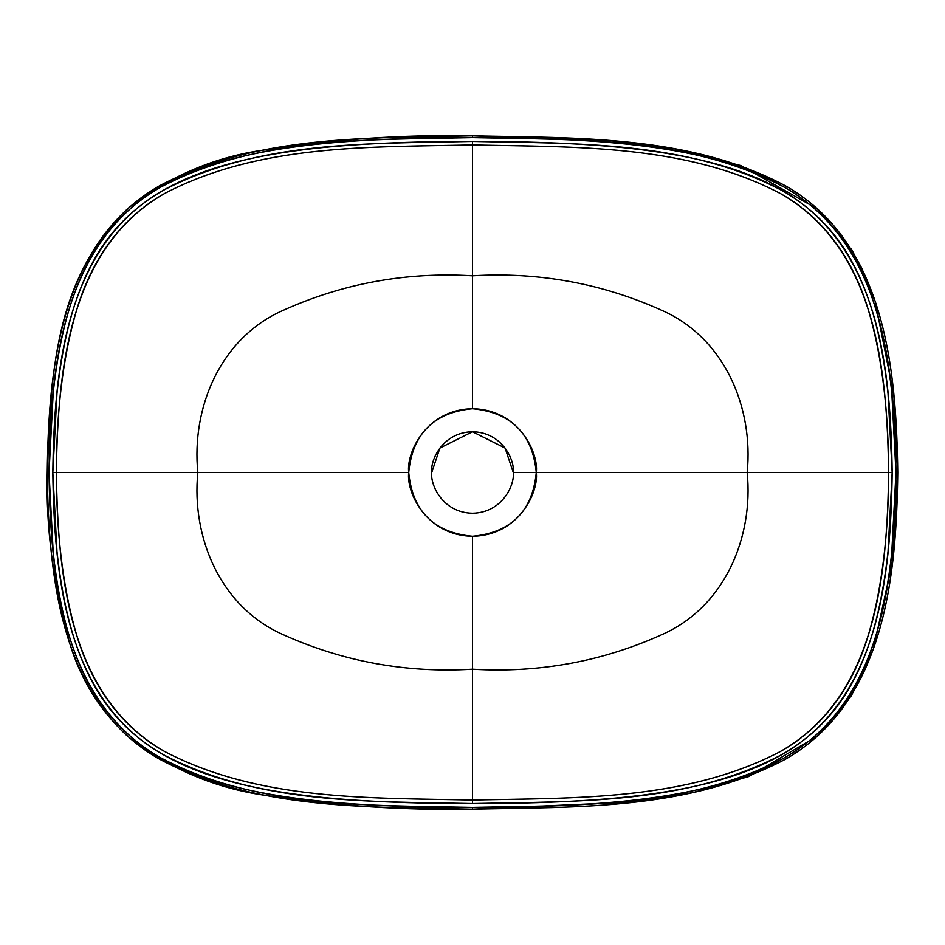 <?xml version="1.0" encoding="UTF-8"?>
<svg xmlns="http://www.w3.org/2000/svg" width="945" height="945" viewBox="0 0 945 945"><rect width="100%" height="100%" fill="white"/><g stroke="black" fill="none" stroke-linecap="round" stroke-linejoin="round"><path stroke-width="1.42" d="M862.62 269.786L851.161 248.901M472.5 137.627C578.021 139.884 690.405 136.647 785.744 187.984C883.906 245.027 894.608 370.641 895.978 472.5L897.75 472.5L895.978 472.5L891.785 552.471C888.595 581.99 883.729 608.226 877.173 631.166C868.987 659.811 857.836 684.121 843.72 704.096C828.375 725.831 808.707 743.68 784.704 757.63C763.95 769.691 739.073 779.401 710.061 786.772C687.169 792.583 660.992 797.119 631.52 800.38C589.373 805.045 536.37 807.373 472.5 807.373C408.039 807.373 354.599 804.998 312.193 800.238C282.567 796.907 256.26 792.276 233.285 786.346C204.439 778.893 179.692 769.088 159.067 756.91C135.336 742.9 115.869 725.016 100.69 703.257C86.81 683.377 75.824 659.232 67.733 630.835C61.212 607.918 56.369 581.73 53.192 552.27L49.022 472.5L53.215 392.529C56.405 363.01 61.271 336.774 67.827 313.834C76.013 285.189 87.164 260.879 101.28 240.904C116.625 219.169 136.293 201.32 160.296 187.37C181.05 175.309 205.927 165.599 234.939 158.228C257.831 152.417 284.008 147.881 313.48 144.62C355.627 139.954 408.63 137.627 472.5 137.627C536.925 137.627 590.33 140.002 632.725 144.762C662.291 148.07 688.539 152.688 711.467 158.595C740.348 166.025 765.107 175.829 785.744 187.984C809.534 201.994 829.025 219.878 844.239 241.636C858.143 261.529 869.14 285.685 877.243 314.106C883.776 337.022 888.631 363.223 891.808 392.707L895.978 472.5C894.738 574.241 883.764 700.977 784.704 757.63C688.232 808.577 577.501 805.057 472.5 807.373L472.5 809.144C577.596 806.782 688.362 810.467 785.578 759.154C885.619 701.804 896.51 574.312 897.75 472.5C896.427 369.519 885.181 243.645 786.665 186.484C690.913 134.875 578.234 138.112 472.5 135.856C367.404 138.218 256.638 134.533 159.422 185.846C59.381 243.196 48.49 370.688 47.25 472.5L49.022 472.5C50.262 370.759 61.236 244.023 160.296 187.37C256.768 136.423 367.499 139.943 472.5 137.627L472.5 135.856C402.712 134.485 333.384 139.187 264.529 149.948C214.373 156.905 168.836 176.408 127.906 208.455C53.239 279.566 50.687 378.224 47.25 472.5C48.573 575.481 59.807 701.225 158.193 758.433C253.886 810.101 366.861 806.9 472.5 809.144C404.413 810.397 336.739 806.002 269.467 795.95C216.015 788.921 168.423 768.769 126.713 735.482C99.804 710.179 80.845 679.609 69.847 643.793C53.286 584.211 45.75 527.109 47.25 472.5M472.5 275.798C538.957 271.817 602.248 283.417 662.374 310.586C724.449 338.121 753.685 407.46 747.164 472.5L536.287 472.5C532.507 433.755 511.245 412.492 472.5 408.712L472.5 144.951C575.93 147.184 686.212 144.065 780.487 193.571C795.973 202.372 847.736 232.824 870.357 317.024C882.394 360.577 888.489 412.398 888.643 472.5L747.164 472.5C753.685 407.46 724.449 338.121 662.374 310.586C602.248 283.417 538.957 271.817 472.5 275.798L472.5 144.951C369.377 147.148 259.556 144.136 165.41 193.063C149.322 202.065 97.489 232.588 74.82 316.421C62.653 360.199 56.499 412.221 56.357 472.5L197.836 472.5C191.315 407.46 220.551 338.121 282.626 310.586C342.752 283.417 406.043 271.817 472.5 275.798C406.043 271.817 342.752 283.417 282.626 310.586C220.551 338.121 191.315 407.46 197.836 472.5L408.712 472.5C412.492 433.755 433.755 412.492 472.5 408.712L472.5 275.798M888.04 551.514L892.174 472.5L888.028 393.451C884.874 364.227 880.055 338.275 873.582 315.583C865.549 287.398 854.646 263.478 840.873 243.834C825.835 222.37 806.475 204.734 782.803 190.937C762.343 179.018 737.785 169.403 709.116 162.103C686.33 156.291 660.271 151.755 630.953 148.483C588.818 143.782 536.004 141.431 472.5 141.431C409.09 141.431 356.336 143.77 314.236 148.459C285 151.72 259.013 156.232 236.285 161.997C207.616 169.273 183.047 178.853 162.587 190.713C138.797 204.51 119.353 222.158 104.257 243.645C90.425 263.336 79.474 287.327 71.407 315.606C64.933 338.298 60.126 364.262 56.96 393.474L52.825 472.5L56.972 551.549C60.126 580.762 64.945 606.725 71.418 629.417C79.451 657.602 90.354 681.522 104.127 701.166C119.164 722.63 138.525 740.266 162.197 754.063C182.657 765.982 207.215 775.597 235.884 782.897C258.67 788.709 284.728 793.245 314.047 796.517C356.182 801.218 408.996 803.569 472.5 803.569C536.028 803.569 588.865 801.218 631.012 796.517C660.236 793.245 686.224 788.721 708.951 782.944C737.584 775.656 762.119 766.076 782.554 754.204C806.298 740.407 825.717 722.771 840.79 701.284C854.611 681.605 865.537 657.637 873.593 629.382C880.067 606.69 884.874 580.726 888.04 551.514M472.5 669.202L472.5 800.049C575.611 797.852 685.432 800.864 779.59 751.936C795.678 742.947 847.511 712.412 870.18 628.59C882.346 584.813 888.501 532.779 888.643 472.5L747.164 472.5C753.685 537.54 724.449 606.879 662.374 634.414C602.248 661.583 538.957 673.183 472.5 669.202C538.957 673.183 602.248 661.583 662.374 634.414C724.449 606.879 753.685 537.54 747.164 472.5L536.287 472.5C532.507 511.245 511.245 532.507 472.5 536.287L472.5 800.049C369.07 797.816 258.788 800.935 164.513 751.429C149.026 742.628 97.264 712.176 74.643 627.976C62.606 584.423 56.511 532.602 56.357 472.5L197.836 472.5C191.315 537.54 220.551 606.879 282.626 634.414C342.752 661.583 406.043 673.183 472.5 669.202C406.043 673.183 342.752 661.583 282.626 634.414C220.551 606.879 191.315 537.54 197.836 472.5L408.712 472.5C412.492 511.245 433.755 532.507 472.5 536.287L472.5 669.202M82.309 675.073L93.838 696.111M472.5 807.373C367.05 805.14 254.252 808.318 159.067 756.91C61.106 699.832 50.404 574.359 49.022 472.5M472.5 141.431C368.16 143.675 257.489 140.557 162.587 190.713C64.721 246.68 54.172 371.917 52.825 472.5L56.357 472.5C57.763 372.401 68.052 247.755 165.41 193.063C259.686 144.065 369.152 147.184 472.5 144.951L472.5 141.431L472.5 144.951C576.155 147.16 686.566 144.136 780.487 193.571C877.279 248.866 887.131 372.684 888.643 472.5C887.249 572.635 876.936 697.256 779.59 751.936C685.302 800.935 575.812 797.816 472.5 800.049L472.5 803.569C577.017 801.336 687.889 804.384 782.554 754.204C880.256 698.249 890.828 573.107 892.174 472.5L888.643 472.5L892.174 472.5C890.769 371.633 880.268 246.976 782.803 190.937C688.078 140.604 576.781 143.64 472.5 141.431M472.5 803.569L472.5 800.049C368.845 797.84 258.434 800.864 164.513 751.429C67.721 696.134 57.869 572.316 56.357 472.5L52.825 472.5C54.231 573.367 64.732 698.024 162.197 754.063C256.934 804.396 368.207 801.36 472.5 803.569M408.712 472.5C406.137 453.836 425.285 409.575 472.5 408.712C519.715 409.575 538.863 453.836 536.287 472.5C538.863 491.164 519.715 535.425 472.5 536.287C425.285 535.425 406.137 491.164 408.712 472.5M513.253 472.5L536.287 472.5L513.253 472.5C514.895 460.581 502.669 432.302 472.5 431.747C442.331 432.302 430.105 460.581 431.747 472.5C430.105 484.419 442.331 512.698 472.5 513.253C502.669 512.698 514.895 484.419 513.253 472.5L505.102 448.048L472.5 431.747L439.897 448.048L431.747 472.5C430.105 460.581 442.331 432.302 472.5 431.747C502.669 432.302 514.895 460.581 513.253 472.5C514.895 484.419 502.669 512.698 472.5 513.253C442.331 512.698 430.105 484.419 431.747 472.5M472.5 135.856L611.817 140.888L675.474 149.038L740.845 165.564L818.051 209.306L852.567 251.169L875.07 300.983L893.899 395.707L897.75 472.5L892.576 561.165L873.452 648.813L851.374 695.768L818.063 735.682L748.865 776.506L693.075 792.548L632.996 801.998L472.5 809.144"/></g></svg>

